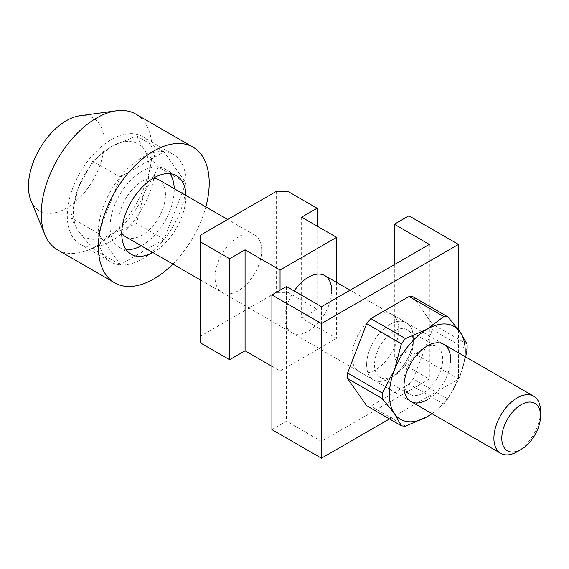 <?xml version="1.0" encoding="UTF-8"?>
<svg xmlns="http://www.w3.org/2000/svg" width="569" height="569" viewBox="0 0 569 569"><rect width="100%" height="100%" fill="white"/><g stroke="black" fill="none" stroke-linecap="round" stroke-linejoin="round"><path stroke-width="0.43" stroke-dasharray="2.85 2.13" d="M366.649 364.779A32.988 19.047 -60 0 1 381.045 331.585A32.988 19.047 -60 0 1 406.465 322.744A32.988 19.047 -60 0 1 413.3 337.844A32.988 19.047 -60 0 1 398.897 371.045A32.988 19.047 -60 0 1 373.477 379.879A32.988 19.047 -60 0 1 366.649 364.779A32.988 19.047 120 0 0 389.971 378.243A32.988 19.047 120 0 0 413.3 337.844A32.988 19.047 120 0 0 389.971 324.38A32.988 19.047 120 0 0 366.649 364.779M398.72 329.43A32.988 19.047 120 0 0 391.885 314.33A32.988 19.047 120 0 0 366.472 323.171A32.988 19.047 120 0 0 352.069 356.365A32.988 19.047 120 0 0 358.904 371.465A32.988 19.047 120 0 0 375.398 369.829A32.988 19.047 120 0 0 398.72 329.43M389.509 418.912L458.486 379.089L408.926 350.476L394.345 358.89L429.332 379.089L321.457 441.366L286.47 421.167L271.897 429.588M458.486 329.771L458.486 379.089M408.926 215.807L408.926 350.476M394.345 264.628L394.345 358.89M429.332 244.428L429.332 379.089M321.457 306.705L321.457 441.366M286.47 286.506L286.47 421.167M331.663 290.716A32.988 19.047 -60 0 1 308.341 331.115A32.988 19.047 -60 0 1 291.847 332.751A32.988 19.047 -60 0 1 285.012 317.651A32.988 19.047 -60 0 1 294.18 290.958M261.69 250.317A32.988 19.047 120 0 0 254.862 235.217A32.988 19.047 120 0 0 229.442 244.058A32.988 19.047 120 0 0 215.039 277.252A32.988 19.047 120 0 0 221.874 292.352A32.988 19.047 120 0 0 238.368 290.716A32.988 19.047 120 0 0 261.69 250.317M271.897 366.294L280.062 371.009L336.62 338.356L301.634 318.156L317.082 309.23L287.928 292.402L276.271 292.402L200.466 336.165L200.466 342.901M317.082 226.078L317.082 309.23M301.634 217.159L301.634 318.156M336.62 282.423L336.62 338.356M280.062 290.211L280.062 371.009M200.466 235.168L200.466 336.165M276.271 191.404L276.271 292.402M287.928 191.404L287.928 292.402M30.946 200.53A53.6 30.946 120 0 0 73.23 203.538A53.6 30.946 120 0 0 104.255 142.591A53.6 30.946 120 0 0 79.873 115.777M57.483 249.812A78.337 45.228 120 0 0 117.847 228.823A78.337 45.228 120 0 0 152.044 149.981A78.337 45.228 120 0 0 135.82 114.12M152.89 252.522A45.356 26.188 120 0 0 185.885 196.454A45.356 26.188 120 0 0 185.871 195.387M169.903 173.645A45.356 26.188 120 0 0 164.832 168.957A45.356 26.188 120 0 0 129.881 181.113A45.356 26.188 120 0 0 110.087 226.754A45.356 26.188 120 0 0 119.476 247.515A45.356 26.188 120 0 0 126.069 249.563M141.226 245.787A45.356 26.188 120 0 0 174.228 189.719A45.356 26.188 120 0 0 174.214 188.659M121.752 233.062A32.988 19.047 -60 0 1 118.829 221.704A32.988 19.047 -60 0 1 153.452 178.154M158.644 179.669A32.988 19.047 -60 0 1 165.479 194.769A32.988 19.047 -60 0 1 151.084 227.963A32.988 19.047 -60 0 1 125.664 236.804M517.228 451.715A32.988 19.047 120 0 0 540.55 411.316M172.855 264.052A78.337 45.228 120 0 0 205.836 206.917M158.402 167.08L144.071 193.325A53.6 30.946 120 0 0 149.149 168.509A53.6 30.946 120 0 0 144.071 149.562A53.6 30.946 120 0 0 111.254 146.631A53.6 30.946 120 0 0 78.43 187.464A53.6 30.946 120 0 0 73.351 212.28A53.6 30.946 120 0 0 78.43 231.227L70.869 217.614L78.43 187.464L92.754 161.219L111.254 146.631L136.517 135.948L144.071 149.562L158.402 167.08L185.921 182.969L164.036 239.371L120.272 264.635L98.387 233.503L120.272 177.108L164.036 151.838L185.921 182.969M98.188 233.617A62.177 35.897 120 0 0 111.069 262.081A62.177 35.897 120 0 0 158.979 245.424A62.177 35.897 120 0 0 186.12 182.855A62.177 35.897 120 0 0 173.246 154.391A62.177 35.897 120 0 0 125.329 171.049A62.177 35.897 120 0 0 98.188 233.617M67.284 215.779A62.177 35.897 120 0 0 80.165 244.243A62.177 35.897 120 0 0 128.075 227.586A62.177 35.897 120 0 0 155.216 165.01A62.177 35.897 120 0 0 142.335 136.546A62.177 35.897 120 0 0 94.426 153.203A62.177 35.897 120 0 0 67.284 215.779M78.43 231.227A53.6 30.946 120 0 0 111.254 234.158A53.6 30.946 120 0 0 144.071 193.325L136.517 223.482L111.254 234.158L92.754 248.745L78.43 231.227M98.387 233.503L70.869 217.614M120.272 177.108L92.754 161.219M120.272 264.635L92.754 248.745M164.036 239.371L136.517 223.482M164.036 151.838L136.517 135.948M413.3 342.403A27.404 15.825 120 0 0 407.624 329.856A27.404 15.825 120 0 0 386.5 337.197A27.404 15.825 120 0 0 374.537 364.779A27.404 15.825 120 0 0 380.213 377.325A27.404 15.825 120 0 0 393.919 375.967A27.404 15.825 120 0 0 413.3 342.403L413.3 337.844M403.969 381.771A27.404 15.825 120 0 0 409.644 394.317A27.404 15.825 120 0 0 430.761 386.97A27.404 15.825 120 0 0 442.725 359.395A27.404 15.825 120 0 0 437.049 346.848A27.404 15.825 120 0 0 423.343 348.207A27.404 15.825 120 0 0 403.969 381.771L403.969 386.323M447.931 398.912L413.236 378.883A60.037 34.659 -60 0 1 409.09 384.039L443.784 404.068A60.037 34.659 120 0 0 447.931 398.912L460.115 375.789A53.6 30.946 120 0 0 464.909 356.486M431.921 413.62A53.6 30.946 120 0 0 460.115 375.789L465.67 356.927M467.049 344.11L432.355 324.081A60.037 34.659 -60 0 1 432.426 326.805A60.037 34.659 -60 0 1 432.355 329.607L467.049 349.636M405.548 426.145L370.853 406.117A60.037 34.659 -60 0 1 366.706 405.747M409.09 384.039L370.853 406.117M432.027 413.677L443.784 404.068M427.291 399.794A32.988 19.047 120 0 0 450.612 359.395M413.236 296.883L432.355 324.081M432.355 329.607L413.236 378.883M391.885 314.33L406.465 322.744M358.904 371.465L373.477 379.879M254.862 235.217L227.621 219.492M221.874 292.352L291.847 332.751M119.476 247.515L131.14 254.251M350.07 290.19L443.784 344.295M200.466 279.991L410.797 401.422M164.832 168.957L176.497 175.693M80.165 244.243L111.069 262.081M142.335 136.546L173.246 154.391M407.624 329.856L437.049 346.848M423.343 348.207L427.291 345.924M380.213 377.325L409.644 394.317M393.919 375.967L389.971 378.243"/><path stroke-width="0.85" d="M321.457 323.541L458.486 244.428L408.926 215.807L394.345 224.229L429.332 244.428L321.457 306.705L286.47 286.506L271.897 294.92L321.457 323.541L321.457 458.201L389.509 418.912M458.486 244.428L458.486 329.771M394.345 224.229L394.345 264.628M271.897 294.92L271.897 429.588L321.457 458.201M294.18 290.958A32.988 19.047 -60 0 1 324.828 275.616A32.988 19.047 -60 0 1 331.663 290.716M317.082 208.233L287.928 191.404L276.271 191.404L200.466 235.168L200.466 241.903L229.62 258.731L245.075 249.812L280.062 270.012L336.62 237.358L301.634 217.159L317.082 208.233L317.082 226.078M200.466 241.903L200.466 342.901L229.62 359.729L245.075 350.81L271.897 366.294M336.62 237.358L336.62 282.423M280.062 270.012L280.062 290.211M245.075 249.812L245.075 350.81M229.62 258.731L229.62 359.729M205.836 206.917A78.337 45.228 120 0 0 209.214 182.99A78.337 45.228 120 0 0 192.983 147.122L135.82 114.12A78.337 45.228 120 0 0 116.417 110.799L79.873 115.777A53.6 30.946 120 0 0 28.45 186.355A53.6 30.946 120 0 0 30.946 200.53L44.901 234.663A78.337 45.228 120 0 0 57.483 249.812L114.646 282.814A78.337 45.228 120 0 0 172.855 264.052M116.417 110.799A78.337 45.228 120 0 0 41.253 213.944A78.337 45.228 120 0 0 44.901 234.663M192.983 147.122A78.337 45.228 120 0 0 132.62 168.111A78.337 45.228 120 0 0 98.423 246.953A78.337 45.228 120 0 0 114.646 282.814M185.871 195.387A45.356 26.188 120 0 0 176.497 175.693A45.356 26.188 120 0 0 141.546 187.841A45.356 26.188 120 0 0 121.745 233.482A45.356 26.188 120 0 0 131.14 254.251A45.356 26.188 120 0 0 152.89 252.522M126.069 249.563A45.356 26.188 120 0 0 141.226 245.787M153.452 178.154A32.988 19.047 -60 0 1 158.644 179.669L227.621 219.492M540.55 415.868L540.55 411.316A32.988 19.047 120 0 0 533.715 396.216A32.988 19.047 120 0 0 508.302 405.05A32.988 19.047 120 0 0 493.899 438.251A32.988 19.047 120 0 0 500.734 453.351A32.988 19.047 120 0 0 517.228 451.715L521.168 449.439A27.404 15.825 120 0 0 540.55 415.868A27.404 15.825 120 0 0 521.168 404.68A27.404 15.825 120 0 0 501.794 438.251A27.404 15.825 120 0 0 521.168 449.439M174.214 188.659A45.356 26.188 120 0 0 169.903 173.645M200.466 279.991L125.664 236.804A32.988 19.047 -60 0 1 121.752 233.062M450.612 359.395A32.988 19.047 120 0 0 427.291 345.924A32.988 19.047 120 0 0 403.969 386.323A32.988 19.047 120 0 0 427.291 399.794M464.909 356.486A53.6 30.946 120 0 0 465.193 350.973A53.6 30.946 120 0 0 460.115 332.026A53.6 30.946 120 0 0 427.291 329.095A53.6 30.946 120 0 0 394.466 369.928A53.6 30.946 120 0 0 389.388 394.744A53.6 30.946 120 0 0 394.466 413.691A53.6 30.946 120 0 0 427.291 416.622L432.027 413.677M465.67 356.927L467.049 349.636A60.037 34.659 120 0 0 467.113 346.834A60.037 34.659 120 0 0 467.049 344.11L460.115 332.026L447.931 316.912A60.037 34.659 120 0 0 443.784 316.542L409.09 296.513A60.037 34.659 -60 0 1 413.236 296.883L447.931 316.912M382.283 398.577L347.588 378.549A60.037 34.659 -60 0 1 347.524 375.825A60.037 34.659 -60 0 1 347.588 373.015L382.283 393.044A60.037 34.659 120 0 0 382.219 395.853A60.037 34.659 120 0 0 382.283 398.577L394.466 413.691L401.401 425.776A60.037 34.659 120 0 0 405.548 426.145L427.291 416.622A53.6 30.946 120 0 0 431.921 413.62M366.706 323.747A60.037 34.659 -60 0 1 370.853 318.583L405.548 338.612A60.037 34.659 120 0 0 401.401 343.776L366.706 323.747L347.588 373.015M347.588 378.549L366.706 405.747L401.401 425.776M401.401 343.776L394.466 369.928L382.283 393.044M443.784 316.542L427.291 329.095L405.548 338.612M370.853 318.583L409.09 296.513M324.828 275.616L350.07 290.19M443.784 344.295L533.715 396.216M410.797 401.422L500.734 453.351"/></g></svg>
